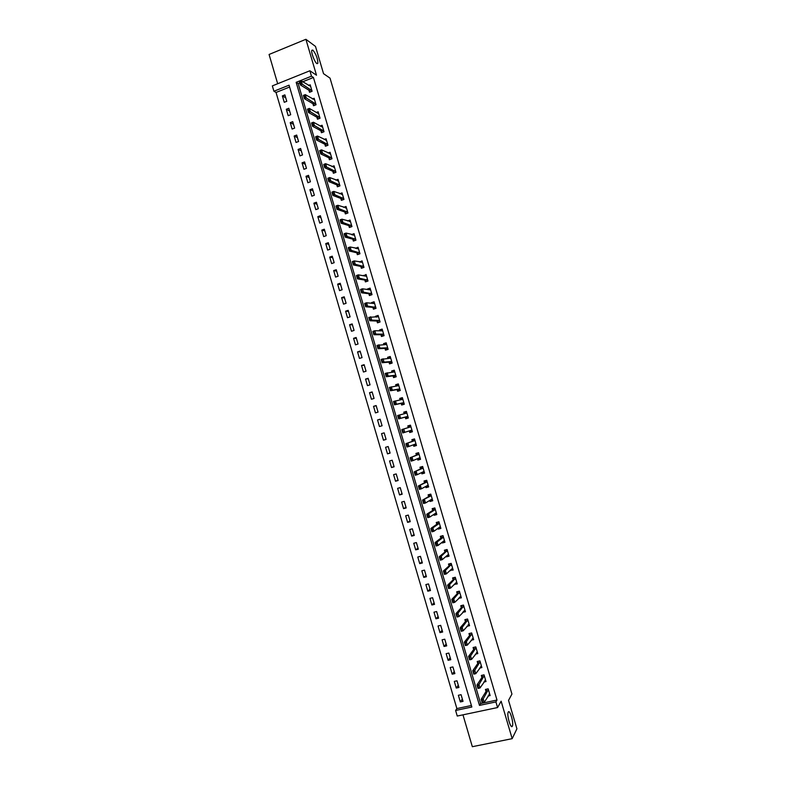 <?xml version="1.0" encoding="UTF-8"?>
<svg xmlns="http://www.w3.org/2000/svg" width="786" height="786" viewBox="0 0 786 786"><rect width="100%" height="100%" fill="white"/><g stroke="black" fill="none" stroke-linecap="round" stroke-linejoin="round"><path stroke-width="1.18" d="M316.846 63.548C314.665 62.271 310.863 52.24 311.836 50.284L312.877 50.098C316.129 54.234 317.79 58.645 317.858 63.342L316.846 63.548M512.364 726.156C510.929 729.634 506.616 715.378 508.159 712.263L508.218 712.126C509.692 708.805 513.936 722.914 512.413 726.048L512.364 726.156M273.921 91.245L272.349 85.88L309.88 70.769L311.472 76.193L296.155 82.334L479.47 705.396L495.917 701.908L497.587 707.547L457.246 716.046L455.615 710.465L471.846 707.017L289.051 85.183L273.921 91.245L276.043 92.453L456.872 708.579L455.615 710.465M462.974 714.838L472.327 746.7L512.177 738.663L516.923 728.799L508.532 700.375L511.941 694.058L330.032 78.138L323.537 73.678L315.491 46.423L305.901 39.3L269.077 54.47L277.674 83.738M456.872 708.579L471.394 705.494M289.592 87.03L276.043 92.453M463.023 701.358L461.068 694.686L458.376 695.276L460.341 701.937L463.023 701.358M458.945 687.465L456.99 680.804L454.308 681.393L456.263 688.055L458.945 687.465M454.868 673.582L452.913 666.921L450.231 667.52L452.186 674.182L454.868 673.582M450.791 659.709L448.835 653.058L446.163 653.667L448.118 660.319L450.791 659.709M446.723 645.856L444.768 639.205L442.096 639.824L444.051 646.475L446.723 645.856M442.656 632.013L440.7 625.361L438.038 626L439.983 632.632L442.656 632.013M438.588 618.169L436.643 611.537L433.98 612.176L435.925 618.808L438.588 618.169M434.53 604.355L432.585 597.724L429.922 598.372L431.868 604.994L434.53 604.355M430.473 590.541L428.527 583.919L425.874 584.578L427.82 591.2L430.473 590.541M426.425 576.747L424.479 570.125L421.827 570.793L423.772 577.405L426.425 576.747M422.367 562.953L420.431 556.341L417.779 557.028L419.724 563.631L422.367 562.953M418.329 549.188L416.384 542.576L413.741 543.264L415.686 549.866L418.329 549.188M414.281 535.423L412.345 528.821L409.703 529.518L411.648 536.121L414.281 535.423M410.243 521.668L408.307 515.076L405.674 515.783L407.61 522.376L410.243 521.668M406.205 507.933L404.269 501.34L401.646 502.067L403.582 508.65L406.205 507.933M402.177 494.207L400.241 487.625L397.618 488.352L399.553 494.934L402.177 494.207M398.148 480.492L396.213 473.919L393.599 474.656L395.525 481.229L398.148 480.492M394.12 466.796L392.194 460.223L389.571 460.969L391.507 467.532L394.12 466.796M390.102 453.1L388.176 446.536L385.562 447.293L387.488 453.856L390.102 453.1M386.083 439.423L384.158 432.86L381.544 433.626L383.47 440.189L386.083 439.423M382.075 425.757L380.149 419.203L377.535 419.979L379.461 426.533L382.075 425.757M378.056 412.11L376.14 405.556L373.537 406.342L375.453 412.886L378.056 412.11M374.048 398.463L372.132 391.919L369.538 392.715L371.454 399.259L374.048 398.463M370.049 384.835L368.133 378.292L365.539 379.098L367.455 385.631L370.049 384.835M366.05 371.218L364.134 364.684L361.54 365.5L363.456 372.024L366.05 371.218M362.051 357.61L360.135 351.077L357.551 351.902L359.467 358.426L362.051 357.61M358.062 344.013L356.146 337.489L353.562 338.324L355.478 344.838L358.062 344.013M354.064 330.434L352.157 323.911L349.574 324.756L351.489 331.27L354.064 330.434M350.084 316.856L348.169 310.352L345.594 311.197L347.51 317.711L350.084 316.856M346.095 303.298L344.189 296.794L341.615 297.658L343.531 304.153L346.095 303.298M342.116 289.749L340.21 283.255L337.646 284.129L339.552 290.624L342.116 289.749M338.147 276.22L336.241 269.726L333.677 270.6L335.583 277.094L338.147 276.22M334.168 262.691L332.262 256.207L329.707 257.091L331.613 263.575L334.168 262.691M330.199 249.182L328.302 242.697L325.748 243.601L327.644 250.076L330.199 249.182M326.239 235.682L324.333 229.207L321.788 230.111L323.685 236.586L326.239 235.682M322.27 222.192L320.374 215.718L317.829 216.641L319.725 223.106L322.27 222.192M318.31 208.712L316.414 202.248L313.879 203.171L315.775 209.636L318.31 208.712M314.361 195.252L312.464 188.787L309.93 189.721L311.816 196.176L314.361 195.252M310.411 181.792L308.515 175.337L305.98 176.29L307.876 182.735L310.411 181.792M306.461 168.351L304.565 161.906L302.04 162.859L303.927 169.304L306.461 168.351M302.512 154.921L300.625 148.475L298.1 149.438L299.987 155.883L302.512 154.921M298.572 141.5L296.686 135.064L294.161 136.037L296.047 142.472L298.572 141.5M294.632 128.098L292.746 121.663L290.231 122.645L292.117 129.071L294.632 128.098M290.702 114.697L288.816 108.272L286.3 109.264L288.187 115.689L290.702 114.697M286.762 101.315L284.886 94.89L282.37 95.892L284.257 102.308L286.762 101.315M299.771 82.952L298.179 83.591L480.619 703.529L496.988 700.041L313.437 77.48L302.708 81.773M488.018 696.003L490.14 695.551L488.155 688.831L485.424 689.42L486.033 691.464M483.803 682.042L486.013 681.56L484.029 674.84L481.307 675.439L481.906 677.463M479.588 668.09L481.887 667.569L479.912 660.869L477.2 661.478L477.79 663.472M475.353 654.149L477.78 653.598L475.805 646.898L473.084 647.517L473.673 649.501M471.119 640.236L473.663 639.647L471.688 632.946L468.977 633.575L469.556 635.54M466.864 626.334L469.556 625.695L467.582 619.014L464.88 619.653L465.45 621.588M462.708 612.304L465.45 611.763L463.475 605.082L460.773 605.731L461.343 607.647M458.582 598.284L461.343 597.841L459.378 591.17L456.686 591.829L457.236 593.725M454.455 584.263L457.246 583.939L455.281 577.268L452.589 577.936L453.139 579.813M450.329 570.263L453.149 570.037L451.193 563.375L448.501 564.053L449.052 565.91M446.212 556.272L446.379 556.842L449.061 556.154L447.096 549.493L444.414 550.19L444.955 552.018M442.096 542.301L442.292 542.979L444.974 542.281L443.009 535.63L440.337 536.327L440.867 538.145M437.979 528.33L438.215 529.125L440.887 528.428L438.932 521.776L436.259 522.484L436.78 524.282M433.872 514.378L434.137 515.292L436.81 514.575L434.855 507.933L432.182 508.65L432.703 510.428M429.765 500.436L430.06 501.468L432.732 500.741L430.777 494.109L428.115 494.836L428.625 496.585M425.658 486.514L425.992 487.654L428.665 486.917L426.71 480.285L424.047 481.022L424.558 482.761M421.561 472.602L421.935 473.85L424.587 473.103L422.642 466.481L419.979 467.228L420.481 468.947M417.464 458.7L417.867 460.065L420.53 459.309L418.574 452.687L415.922 453.443L416.423 455.143M413.377 444.807L413.809 446.281L416.462 445.524L414.517 438.912L411.864 439.679L412.355 441.349M409.29 430.925L409.752 432.516L412.404 431.75L410.459 425.138L407.806 425.914L408.298 427.574M405.212 417.111L405.704 418.771L408.347 417.985L406.401 411.383L403.758 412.169L404.22 413.741M401.165 403.356L401.656 405.026L404.299 404.24L402.353 397.637L399.72 398.433L400.143 399.887M397.117 389.61L397.618 391.3L400.251 390.495L398.305 383.902L395.672 384.718L396.065 386.044M393.069 375.875L393.57 377.585L396.203 376.769L394.267 370.186L391.634 371.002L391.998 372.22M389.031 362.15L389.532 363.879L392.165 363.053L390.229 356.48L387.596 357.306L387.92 358.406M384.993 348.444L385.504 350.183L388.127 349.357L386.191 342.784L383.568 343.62L383.863 344.602M380.955 334.748L381.475 336.506L384.089 335.661L382.163 329.098L379.54 329.943L379.795 330.818M376.926 321.061L377.447 322.84L380.06 321.985L378.125 315.422L375.512 316.277L375.737 317.043M372.898 307.385L373.419 309.183L376.032 308.318L374.107 301.765L371.493 302.63L371.68 303.278M368.87 293.728L369.4 295.536L372.014 294.662L370.078 288.118L367.475 288.993L367.632 289.523M364.851 280.071L365.392 281.899L367.995 281.024L366.06 274.481L363.584 275.778M360.833 266.434L361.373 268.281L363.977 267.387L362.051 260.854L359.546 262.052M356.824 252.807L357.365 254.674L359.968 253.77L358.043 247.236L355.498 248.337M352.806 239.199L353.366 241.076L355.95 240.162L354.034 233.639L351.46 234.631M348.807 225.592L349.357 227.488L351.951 226.574L350.025 220.051L347.491 220.954M344.799 212.004L345.359 213.92L347.943 212.986L346.027 206.472L343.629 207.337M340.8 198.426L341.37 200.351L343.944 199.418L342.028 192.904L339.758 193.739M336.801 184.857L337.381 186.803L339.955 185.86L338.039 179.355L335.877 180.151M332.812 171.309L333.392 173.264L335.956 172.311L334.05 165.817L331.987 166.583M328.823 157.76L329.403 159.735L331.977 158.772L330.061 152.278L328.086 153.024M324.834 144.231L325.424 146.225L327.988 145.253L326.072 138.768L324.186 139.486M320.855 130.712L321.445 132.726L324.009 131.743L322.093 125.259L320.275 125.956M316.876 117.202L317.475 119.226L320.03 118.244L318.124 111.759L316.365 112.447M312.897 103.713L313.506 105.756L316.051 104.754L314.145 98.279L312.455 98.948M308.927 90.223L309.537 92.286L312.081 91.274L310.175 84.809L308.544 85.458M309.88 70.769L316.493 75.21L305.901 39.3M313.437 77.48L311.472 76.193M496.988 700.041L495.917 701.908M512.177 738.663L501.134 701.2L497.587 707.547M480.619 703.529L479.47 705.396M298.179 83.591L296.155 82.334M462.325 698.97L460.341 701.937M285.74 97.808L282.37 95.892M289.631 111.072L286.3 109.264M293.532 124.345L290.231 122.645M297.432 137.629L294.161 136.037M301.343 150.932L298.1 149.438M305.253 164.235L302.04 162.859M309.163 177.557L305.98 176.29M313.083 190.89L309.93 189.721M317.004 204.232L313.879 203.171M320.924 217.594L317.829 216.641M324.854 230.956L321.788 230.111M328.774 244.338L325.748 243.601M332.714 257.729L329.707 257.091M336.644 271.131L333.677 270.6M340.584 284.542L337.646 284.129M344.533 297.963L341.615 297.658M348.483 311.403L345.594 311.197M352.433 324.844L349.574 324.756M356.382 338.304L353.562 338.324M360.342 351.774L357.551 351.902M364.301 365.264L361.54 365.5M368.261 378.754L365.539 379.098M372.23 392.263L369.538 392.715M376.199 405.773L373.537 406.342M380.178 419.302L377.535 419.979M386.064 439.354L383.47 440.189M390.043 452.913L387.488 453.856M394.032 466.481L391.507 467.532M398.021 480.059L395.525 481.229M402.01 493.657L399.553 494.934M406.008 507.255L403.582 508.65M410.007 520.872L407.61 522.376M414.016 534.5L411.648 536.121M418.024 548.147L415.686 549.866M422.033 561.793L419.724 563.631M426.041 575.46L423.772 577.405M430.06 589.136L427.82 591.2M434.078 602.823L431.868 604.994M438.107 616.519L435.925 618.808M442.135 630.234L439.983 632.632M446.163 643.96L444.051 646.475M450.201 657.695L448.118 660.319M454.239 671.441L452.186 674.182M458.277 685.205L456.263 688.055M464.094 610.879L462.748 612.412M460.065 596.987L458.651 598.5M456.057 583.104L454.554 584.597M452.068 569.231L450.466 570.715M448.099 555.368L446.379 556.842M444.159 541.505L442.292 542.979M440.258 527.652L438.215 529.125M436.417 513.789L434.137 515.292M432.516 499.994L430.06 501.468M428.478 486.308L425.992 487.654M424.45 472.632L421.935 473.85M420.422 458.965L417.867 460.065M416.403 445.308L413.809 446.281M412.385 431.661L409.752 432.516M406.441 411.5L403.758 412.169M402.422 397.883L399.72 398.433M398.423 384.285L395.672 384.718M394.415 370.697L391.634 371.002M390.416 357.119L387.596 357.306M386.417 343.551L383.568 343.62M382.202 329.992L379.54 329.943M377.978 316.424L375.512 316.277M373.812 302.856L371.493 302.63M369.685 289.297L367.475 288.993M365.578 275.739L363.466 275.365M361.491 262.18L359.448 261.748M357.424 248.641L355.449 248.14M353.366 235.102L351.44 234.552M489.727 694.156L489.049 694.303M486.288 689.234L486.455 689.784M489.698 694.067L484.205 702.311L482.201 702.743L481.189 699.304L486.19 691.199L486.475 689.194M481.975 700.473L482.82 702.124L481.189 699.304L483.194 698.872L488.371 689.577M482.309 700.405L483.194 698.872L484.205 702.311L482.82 702.124M482.201 702.743L482.486 702.193M485.61 680.204L484.874 680.371M482.172 675.253L482.339 675.822M485.581 680.096L479.991 687.986L477.986 688.428L476.974 684.989L482.073 677.208L482.349 675.213M477.76 686.139L478.595 687.789L476.974 684.989L478.979 684.557L484.255 675.606M478.094 686.07L478.979 684.557L479.991 687.986L478.595 687.789M477.986 688.428L478.261 687.858M481.504 666.263L480.698 666.449M478.055 661.281L478.232 661.871M481.464 666.125L475.776 673.681L473.781 674.123L472.769 670.694L477.957 663.227L478.212 661.242M473.536 671.814L474.38 673.464L472.769 670.694L474.764 670.252L480.148 661.655M473.87 671.745L474.764 670.252L475.776 673.681L474.38 673.464M473.781 674.123L474.046 673.533M477.407 652.341L476.522 652.537M473.948 647.33L474.125 647.939M477.357 652.183L471.571 659.385L469.566 659.837L468.564 656.408L473.84 649.265L474.086 647.291M469.33 657.509L470.166 659.149L468.564 656.408L470.559 655.956L476.041 647.703M469.664 657.43L470.559 655.956L471.571 659.385L470.166 659.149M469.566 659.837L469.832 659.228M473.3 638.428L472.337 638.654M469.841 633.378L470.028 634.017M473.251 638.242L467.365 645.1L465.371 645.561L464.359 642.133L469.733 635.314L469.94 633.359M465.115 643.213L465.96 644.844L464.359 642.133L466.353 641.671L471.934 633.771M465.45 643.135L466.353 641.671L467.365 645.1L465.96 644.844M465.371 645.561L465.626 644.923M469.203 624.526L468.142 624.772M465.734 619.447L465.931 620.105M469.144 624.32L463.16 630.824L461.166 631.296L460.164 627.876L465.626 621.372L465.793 619.437M460.92 628.928L461.755 630.559L460.164 627.876L462.158 627.405L467.827 619.849M461.244 628.849L462.158 627.405L463.16 630.824L461.755 630.559M461.166 631.296L461.421 630.637M465.115 610.634L463.937 610.918M465.047 610.408L458.965 616.568L456.98 617.039L455.968 613.62L461.52 607.45L461.637 605.525L461.834 606.212M456.715 614.652L457.55 616.293L455.968 613.62L457.953 613.149L463.73 605.937M457.049 614.573L457.953 613.149L458.965 616.568L457.55 616.293M456.98 617.039L457.216 616.371M461.028 596.761L459.712 597.075M457.599 591.603L457.747 592.32M459.388 591.21L457.55 591.662L457.423 593.528L451.783 599.394L453.768 598.912L459.633 592.045M453.355 602.027L452.854 600.317L453.021 602.105L454.77 602.322L452.785 602.803L451.783 599.394L452.52 600.396M460.95 596.505L454.77 602.322L453.768 598.912L452.854 600.317M452.785 602.803L453.021 602.105M456.941 582.888L455.477 583.251M453.591 577.681L453.66 578.447M455.31 577.346L453.463 577.808L453.375 579.567L447.598 585.167L449.572 584.676L455.546 578.162M449.16 587.781L448.659 586.071L448.826 587.859L450.584 588.095L448.6 588.576L447.598 585.167L448.325 586.15M456.863 582.613L456.253 582.485L450.584 588.095L449.572 584.676L448.659 586.071M448.6 588.576L448.826 587.859M452.854 569.035L451.213 569.447M449.602 563.778L449.572 564.594M451.223 563.503L449.386 563.965L449.238 565.743L443.412 570.96L445.387 570.459L451.459 564.289M444.964 573.544L444.463 571.835L444.64 573.633L446.399 573.878L444.414 574.37L443.412 570.96L444.139 571.923M452.765 568.74L452.156 568.583L446.399 573.878L445.387 570.459L444.463 571.835M444.414 574.37L444.64 573.633M448.777 555.201L447.096 555.515M445.633 549.876L445.495 550.74M447.146 549.66L445.318 550.131L445.151 551.86L439.236 556.763L441.211 556.262L447.372 550.426M440.779 559.327L440.278 557.618L440.455 559.406L442.213 559.671L440.239 560.172L439.236 556.763L439.954 557.706M448.688 554.877L448.069 554.7L442.213 559.671L441.211 556.262L440.278 557.618M440.239 560.172L440.455 559.406M444.709 541.367L442.832 541.711M441.693 535.973L441.418 536.907M443.078 535.836L441.241 536.317L441.064 537.997L435.061 542.586L437.036 542.065L442.999 537.496L443.294 536.573M436.603 545.12L436.102 543.411L436.269 545.199L438.038 545.474L436.063 545.985L435.061 542.586L435.768 543.499M444.601 541.023L443.972 540.817L438.038 545.474L437.036 542.065L436.102 543.411M436.063 545.985L436.269 545.199M440.632 527.553L438.735 527.789M437.802 522.071L437.34 523.083M439.01 522.032L437.173 522.513L436.987 524.144L430.885 528.408L432.86 527.887L438.912 523.633L439.217 522.739M432.418 530.923L431.917 529.214L432.094 531.002L433.862 531.297L431.887 531.808L430.885 528.408L431.593 529.302M440.524 527.18L439.895 526.954L433.862 531.297L432.86 527.887L431.917 529.214M431.887 531.808L432.094 531.002M436.564 513.749L434.648 513.926M433.98 508.169L433.273 509.269M434.943 508.228L433.115 508.719L432.909 510.301L426.719 514.25L428.684 513.73L434.835 509.78L435.139 508.915M428.242 516.736L427.741 515.036L427.918 516.824L429.687 517.129L427.722 517.65L426.719 514.25L427.417 515.125M436.446 513.356L435.808 513.101L429.687 517.129L428.684 513.73L427.741 515.036M427.722 517.65L427.918 516.824M432.506 499.955L430.581 500.122M430.256 494.247L429.205 495.465M430.875 494.443L429.058 494.934L428.832 496.467L422.554 500.112L430.757 495.946L431.072 495.101M428.891 496.388L430.816 495.868L428.901 496.369M424.076 502.568L423.575 500.869L423.742 502.657L425.521 502.971L423.556 503.502L422.554 500.112L423.251 500.957M432.379 499.542L431.73 499.267L425.521 502.971L424.519 499.572L423.575 500.869M423.556 503.502L423.742 502.657M428.439 486.17L426.513 486.328M426.69 480.295L425.147 481.68M426.818 480.668L425 481.17L424.764 482.653L418.398 485.974L426.68 482.123L427.004 481.307M419.911 488.411L419.41 486.711L419.577 488.499L421.355 488.823L419.4 489.364L418.398 485.974L419.076 486.799M428.311 485.738L427.663 485.443L421.355 488.823L420.363 485.434L419.41 486.711M419.4 489.364L419.577 488.499M424.381 472.406L422.455 472.543M422.681 466.609L421.09 467.906M422.76 466.904L420.942 467.415L420.697 468.849L414.242 471.855L422.613 468.309L422.947 467.523M422.681 468.23L420.765 468.761L422.681 468.23M415.745 474.263L415.244 472.563L415.421 474.351L417.199 474.695L415.244 475.245L414.242 471.855L414.92 472.661M424.253 471.944L423.585 471.62L417.199 474.695L416.197 471.305L415.244 472.563M422.563 472.917L422.092 472.347M415.244 475.245L415.421 474.351M420.333 458.651L418.398 458.778M418.653 452.952L417.032 454.141M418.712 453.149L416.894 453.669L416.629 455.055L410.086 457.747L418.545 454.514L418.889 453.748M418.614 454.426L416.708 454.966L418.614 454.426M411.579 460.134L411.088 458.435L411.255 460.223L413.043 460.576L411.088 461.136L410.086 457.747L410.754 458.533M420.186 458.169L419.518 457.825L413.043 460.576L412.041 457.197L411.088 458.435M418.516 459.162L417.926 458.503M411.088 461.136L411.255 460.223M416.285 444.905L414.35 445.023M414.635 439.305L412.984 440.386M414.664 439.413L412.846 439.934L412.571 441.27L405.94 443.658L414.487 440.72L414.831 439.983M407.423 446.016L406.932 444.316L407.099 446.104L408.887 446.477L406.942 447.038L405.94 443.658L406.608 444.414M416.128 444.395L415.46 444.031L408.887 446.477L407.895 443.088L406.932 444.316M414.468 445.426L413.76 444.66M406.942 447.038L407.099 446.104M412.237 431.17L410.302 431.278M412.08 430.64L411.402 430.247L402.796 432.948L401.793 429.578L408.514 427.505L408.808 426.218L410.616 425.688L408.936 426.651M402.452 430.306L403.277 431.907L401.793 429.578L410.43 426.945L410.783 426.228M410.42 431.701L409.594 430.836L411.5 430.276M402.776 430.207L403.749 428.999L404.741 432.388L403.277 431.907M402.796 432.948L402.953 431.995M408.189 417.454L406.382 417.985L408.199 417.494M406.578 411.972L404.888 412.925M406.254 417.543L405.438 417.052L398.649 418.879L397.657 415.509L406.372 413.181L406.735 412.493M404.554 413.652L404.77 412.503M399.131 417.808L398.63 416.118L398.797 417.906L400.595 418.309L398.649 418.879L398.797 417.906M408.032 416.904L407.345 416.482L400.595 418.309L399.602 414.929L398.63 416.118M397.657 415.509L398.305 416.216M404.151 403.749L402.344 404.289L404.191 403.866M402.54 398.266L400.85 399.209M402.216 403.827L401.391 403.306L394.513 404.819L393.521 401.45L402.314 399.435L402.687 398.767M400.565 399.799L400.732 398.807M394.985 403.729L394.484 402.039L394.66 403.827L396.449 404.24L394.513 404.819L394.66 403.827M403.984 403.169L403.287 402.727L396.449 404.24L395.456 400.86L394.484 402.039M393.521 401.45L394.159 402.137M400.113 390.053L398.315 390.593L400.182 390.269M398.502 384.57L396.812 385.504M398.178 390.121L397.343 389.571L390.377 390.78L389.384 387.41L398.266 385.69L398.649 385.052M396.576 385.965L396.704 385.12M390.839 389.66L390.347 387.97L390.514 389.758L392.312 390.18L390.377 390.78L390.514 389.758M399.946 389.453L399.239 388.991L392.312 390.18L391.32 386.81L390.347 387.97M389.384 387.41L390.023 388.068M396.085 376.366L394.287 376.916L396.173 376.671M394.474 370.894L392.784 371.807M394.14 376.425L393.295 375.846L386.25 376.74L385.258 373.379L394.228 371.965L394.611 371.346M392.597 372.151L392.676 371.454M386.702 375.6L386.201 373.92L386.378 375.698L388.186 376.14L386.25 376.74L386.378 375.698M395.898 375.747L395.191 375.256L388.186 376.14L387.193 372.77L386.201 373.92M385.258 373.379L385.887 374.018M392.057 362.69L390.259 363.25L392.018 363.103M390.445 357.227L388.756 358.131M390.111 362.739L389.257 362.13L382.124 362.719L381.131 359.359L390.18 358.249L390.573 357.659M388.618 358.357L388.648 357.787M382.566 361.56L381.75 359.978L382.242 361.658L384.049 362.11L382.124 362.719L382.242 361.658M391.87 362.051L391.153 361.54L384.049 362.11L383.057 358.75L382.075 359.88M381.131 359.359L381.75 359.978M388.029 349.033L386.24 349.603L387.527 349.544M386.427 343.57L384.727 344.465M386.083 349.072L385.228 348.434L377.997 348.709L377.005 345.349L386.142 344.543L386.545 343.973M378.439 347.53L377.938 345.85L378.115 347.628L379.923 348.1L377.997 348.709L378.115 347.628M387.832 348.365L387.115 347.834L379.923 348.1L378.94 344.74L377.938 345.85M377.005 345.349L377.624 345.948M384.01 335.386L382.222 335.956L383.175 335.956M382.399 329.924L380.699 330.808M382.055 335.406L381.19 334.748L373.881 334.718L372.888 331.358L374.814 330.739L382.114 330.857L382.517 330.307M374.313 333.51L373.497 331.928L373.989 333.618L375.806 334.099L373.881 334.718L373.989 333.618M383.804 334.698L383.077 334.138L375.806 334.099L374.814 330.739L373.812 331.83M372.888 331.358L373.497 331.928M379.992 321.749L378.921 322.358M378.39 316.296L376.661 317.092M378.037 321.759L377.162 321.071L369.764 320.727L368.772 317.377L378.488 316.65M370.186 319.499L369.371 317.927L369.872 319.607L371.68 320.108L369.764 320.727L369.872 319.607M379.785 321.032L379.049 320.452L371.68 320.108L370.697 316.748L369.695 317.829M368.772 317.377L369.371 317.927M375.973 308.122L374.716 308.751M374.372 302.679L372.613 303.367M374.018 308.122L373.144 307.405L365.647 306.756L364.665 303.406L366.581 302.777L374.057 303.504L374.47 303.013M366.07 305.508L365.578 303.828L365.745 305.616L367.573 306.127L365.647 306.756L365.745 305.616M375.767 307.385L367.573 306.127L366.581 302.777L365.578 303.828M364.665 303.406L365.254 303.936M371.965 294.504L370.56 295.153M370.363 289.071L368.605 289.651M370.01 294.504L369.115 293.758L361.54 292.805L360.558 289.454L362.474 288.806L370.029 289.847L370.452 289.376M361.953 291.527L361.138 289.965L361.639 291.635L363.456 292.156L361.54 292.805L361.639 291.635M371.749 293.758L363.456 292.156L362.474 288.806L361.462 289.857M360.558 289.454L361.138 289.965M367.956 280.907L366.433 281.545M366.355 275.473L364.812 275.994M366.001 280.887L366.178 281.506L365.097 280.111L357.434 278.853L356.451 275.513L358.367 274.854L366.011 276.21L366.443 275.758M357.846 277.566L357.345 275.886L357.522 277.674L359.349 278.205L357.434 278.853L357.522 277.674M367.73 280.13L359.349 278.205L358.367 274.854L357.345 275.886M356.451 275.513L357.031 275.994M363.957 267.319L362.326 267.957M362.356 261.885L360.98 262.357M361.992 267.289L362.179 267.928L361.088 266.483L353.336 264.921L352.354 261.581L354.26 260.923L362.434 262.151M353.729 263.605L352.924 262.043L353.415 263.713L355.243 264.263L353.336 264.921L353.415 263.713M363.721 266.523L355.243 264.263L354.26 260.923L353.238 261.935M352.354 261.581L352.924 262.043M359.959 253.74L358.239 254.369M358.357 248.317L357.129 248.74M357.984 253.701L358.18 254.359L357.08 252.876L349.239 250.999L348.257 247.659L350.163 246.991L358.426 248.563M349.632 249.663L349.141 247.993L349.308 249.771L351.145 250.331L349.239 250.999L349.308 249.771M359.713 252.925L351.145 250.331L350.163 246.991L349.141 247.993M348.257 247.659L348.817 248.101M354.358 234.759L353.258 235.142M353.985 240.123L354.181 240.791M355.704 239.337L347.048 236.419L345.142 237.087L344.16 233.756L346.066 233.078L354.427 234.975M345.526 235.731L345.034 234.061L345.211 235.839L347.048 236.419L346.066 233.078L345.034 234.061M354.201 240.781L353.071 239.268L345.142 237.087L345.211 235.839M344.16 233.756L344.72 234.169M350.369 221.21L349.367 221.564M349.996 226.565L350.183 227.203M351.706 225.759L342.951 222.517L341.055 223.195L340.073 219.864L341.969 219.186L350.428 221.406M341.429 221.809L340.937 220.139L341.114 221.927L342.951 222.517L341.969 219.186L340.937 220.139M350.251 227.174L349.063 225.68L341.055 223.195L341.114 221.927M340.073 219.864L340.623 220.257M346.38 207.671L345.476 207.995M345.997 213.006L346.184 213.625M347.717 212.191L338.864 208.624L336.968 209.312L335.986 205.981L337.882 205.293L346.43 207.838M337.341 207.907L336.85 206.237L337.017 208.025L338.864 208.624L337.882 205.293L336.85 206.237M346.292 213.586L345.064 212.092L336.968 209.312L337.017 208.025M335.986 205.981L336.536 206.354M342.391 194.142L341.576 194.447M342.008 199.467L342.185 200.057M343.718 198.642L334.777 194.741L332.881 195.439L331.908 192.108L333.795 191.42L342.441 194.289M333.244 194.014L332.763 192.344L332.93 194.132L334.777 194.741L333.795 191.42L332.763 192.344M342.323 200.008L341.065 198.524L332.881 195.439L332.93 194.132M331.908 192.108L332.439 192.462M338.412 180.633L337.666 180.908M338.019 185.938L338.196 186.508M339.729 185.103L330.7 180.878L328.803 181.576L327.821 178.255L329.717 177.557L338.452 180.76M329.167 180.132L328.676 178.471L328.843 180.249L330.7 180.878L329.717 177.557L328.676 178.471M338.344 186.449L337.076 184.975L328.803 181.576L328.843 180.249M327.821 178.255L328.361 178.589M334.433 167.123L333.745 167.379M334.04 172.419L334.207 172.959M335.74 171.574L326.612 167.025L324.726 167.732L323.753 164.412L325.64 163.704L334.463 167.231M325.08 166.259L324.589 164.598L324.765 166.377L326.612 167.025L325.64 163.704L324.589 164.598M334.374 172.9L333.087 171.427L324.726 167.732L324.765 166.377M323.753 164.412L324.274 164.716M330.454 153.634L329.835 153.869M330.061 158.91L330.218 159.43M331.761 158.055L322.545 153.182L320.659 153.899L319.676 150.578L321.562 149.861L330.484 153.722M321.002 152.405L320.511 150.745L320.688 152.523L322.545 153.182L321.562 149.861L320.511 150.745M330.395 159.371L329.098 157.898L320.659 153.899L320.688 152.523M319.676 150.578L320.197 150.863M326.485 140.163L325.915 140.38M326.092 145.42L326.239 145.921M327.782 144.555L318.468 139.358L316.591 140.075L315.608 136.754L317.495 136.037L326.504 140.222M316.925 138.562L316.434 136.902L316.611 138.68L318.468 139.358L317.495 136.037L316.434 136.902M326.416 145.852L325.119 144.369L316.591 140.075L316.611 138.68M315.608 136.754L316.119 137.019M322.515 126.693L321.995 126.9L322.525 126.733M323.803 131.056L314.4 125.534L312.523 126.261L311.551 122.95L313.427 122.223L322.024 126.91M312.857 124.728L312.366 123.068L312.543 124.856L314.4 125.534L313.427 122.223L312.366 123.068M322.437 132.343L321.14 130.859L312.523 126.261L312.543 124.856M311.551 122.95L312.052 123.196M319.833 117.576L310.342 111.73L308.466 112.467L307.483 109.156L309.36 108.419L318.075 113.42M308.79 110.914L308.299 109.254L308.476 111.032L310.342 111.73L309.36 108.419L308.299 109.254M318.458 118.853L317.161 117.369L308.466 112.467L308.476 111.032M307.483 109.156L307.984 109.382M315.864 104.106L306.275 97.936L304.408 98.682L303.425 95.371L305.302 94.634L314.587 99.783M304.722 97.1L304.231 95.45L304.408 97.228L306.275 97.936L305.302 94.634L304.231 95.45M314.479 105.373L313.192 103.88L304.408 98.682L304.408 97.228M303.425 95.371L303.927 95.568M311.895 90.645L302.217 84.161L300.35 84.908L299.378 81.606L301.244 80.85L310.627 86.332M300.665 83.306L300.173 81.656L300.35 83.434L302.217 84.161L301.244 80.85L300.173 81.656M310.499 91.903L309.222 90.41L300.35 84.908L300.35 83.434M488.214 690.609L486.249 691.032M488.155 690.776L486.19 691.199M484.088 676.618L482.123 677.051M484.038 676.775L482.073 677.208M479.971 662.637L478.006 663.079M479.912 662.795L477.957 663.227M475.854 648.676L473.899 649.118M475.795 648.823L473.84 649.265M471.738 634.715L469.792 635.167M471.688 634.862L469.733 635.314M467.631 620.773L465.685 621.235M467.572 620.911L465.626 621.372M463.524 606.841L461.579 607.313M463.465 606.979L461.52 607.45M459.427 592.929L457.481 593.401M459.368 593.057L457.423 593.528M455.33 579.027L453.394 579.508M455.271 579.144L453.325 579.626M451.233 565.124L449.297 565.615M451.174 565.252L449.238 565.743M447.146 551.251L445.21 551.743M447.087 551.369L445.151 551.86M443.058 537.378L441.133 537.879M442.999 537.496L441.064 537.997M438.981 523.525L437.055 524.036M438.912 523.633L436.987 524.144M434.904 509.682L432.978 510.193L434.894 509.701M434.835 509.78L432.909 510.301M430.757 495.946L428.832 496.467M426.749 482.024L424.833 482.555L426.749 482.044M426.68 482.123L424.764 482.653M422.613 468.309L420.697 468.849M418.545 454.514L416.629 455.055M414.556 440.641L412.65 441.192M414.487 440.72L412.571 441.27M415.558 444.051L414.88 444.247M410.498 426.867L408.592 427.427M410.43 426.945L408.514 427.505M406.45 413.112L405.036 413.524M407.345 416.482L405.438 417.052M407.453 416.511L405.547 417.081M402.393 399.357L401.803 399.543M403.287 402.727L401.391 403.306M403.395 402.766L401.499 403.336M399.239 388.991L397.343 389.571M399.347 389.021L397.451 389.601M395.191 375.256L393.295 375.846M395.309 375.295L393.413 375.885M391.153 361.54L389.257 362.13M391.261 361.58L389.375 362.179M387.115 347.834L385.228 348.434M387.223 347.884L385.337 348.483M383.077 334.138L381.19 334.748M383.195 334.188L381.308 334.797M379.049 320.452L377.162 321.071M379.166 320.511L377.28 321.13M375.02 306.786L373.144 307.405M375.138 306.845L373.252 307.464M371.002 293.129L369.115 293.758M371.11 293.188L369.233 293.817M366.974 279.482L365.097 280.111M367.091 279.551L365.215 280.18M362.955 265.845L361.088 266.483M363.083 265.923L361.206 266.562M358.947 252.227L357.08 252.876M359.064 252.296L357.198 252.945M354.938 238.61L353.071 239.268M355.056 238.698L353.189 239.347M350.929 225.012L349.063 225.68M351.047 225.101L349.19 225.759M346.921 211.424L345.064 212.092M347.048 211.513L345.192 212.181M342.922 197.856L341.065 198.524M343.05 197.944L341.193 198.622M338.933 184.288L337.076 184.975M339.051 184.386L337.204 185.064M334.934 170.739L333.087 171.427M335.062 170.837L333.215 171.525M330.945 157.2L329.098 157.898M331.073 157.298L329.226 157.996M326.966 143.671L325.119 144.369M327.094 143.779L325.247 144.477M322.977 130.152L321.14 130.859M323.115 130.27L321.268 130.977M318.998 116.652L317.161 117.369M319.136 116.77L317.289 117.478M315.029 103.153L313.192 103.88M315.157 103.28L313.319 103.998M311.05 89.673L309.222 90.41M311.187 89.801L309.35 90.528M512.413 726.048L511.254 726.284M317.858 63.342L317.043 63.666M488.175 690.737L486.21 691.159M484.058 676.736L482.093 677.168M479.941 662.745L477.976 663.188M475.825 648.774L473.87 649.216M471.718 634.813L469.763 635.265M467.611 620.861L465.656 621.323M463.504 606.92L461.559 607.391M459.407 592.998L457.462 593.469M455.31 579.086L453.375 579.567M451.223 565.183L449.287 565.674M447.136 551.291L445.2 551.792M443.049 537.418L441.113 537.919M438.971 523.555L437.036 524.066"/></g></svg>
